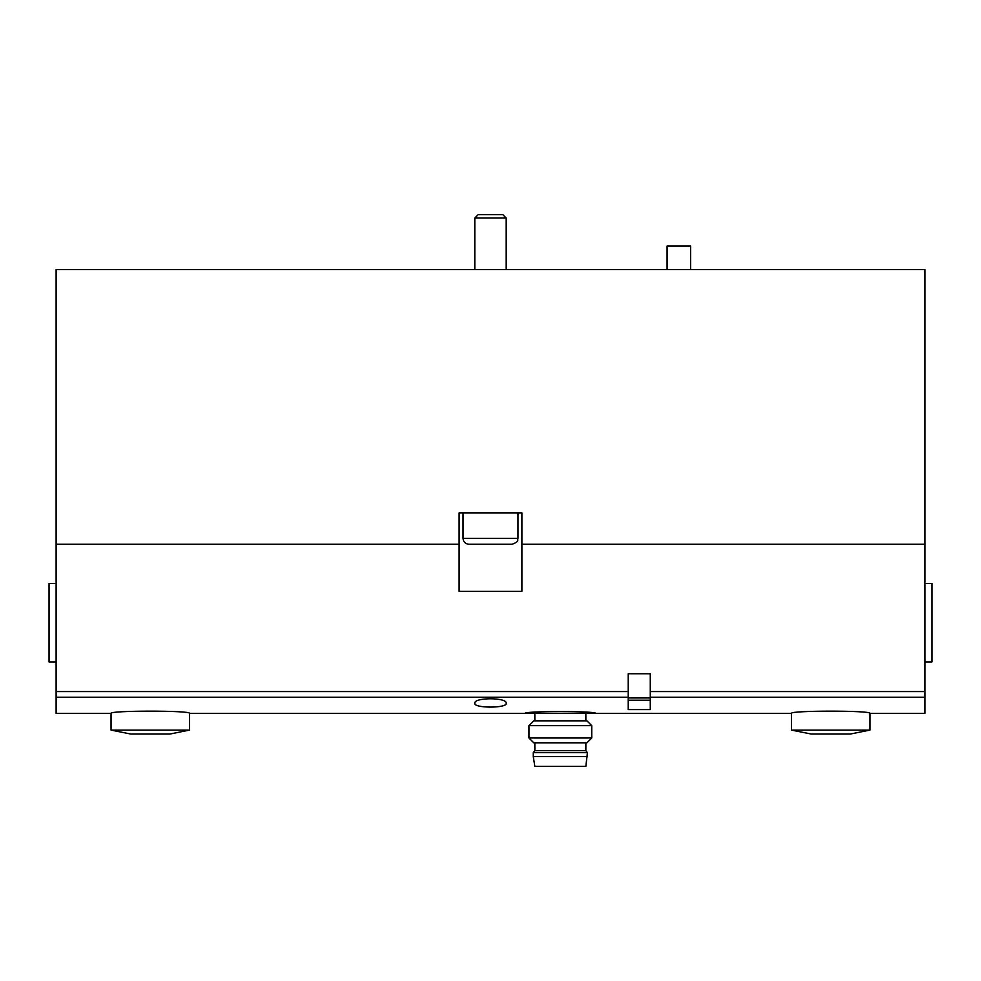 <?xml version="1.0" encoding="UTF-8"?>
<svg xmlns="http://www.w3.org/2000/svg" width="981" height="981" viewBox="0 0 981 981"><rect width="100%" height="100%" fill="white"/><g stroke="black" fill="none" stroke-linecap="round" stroke-linejoin="round"><path stroke-width="1.47" d="M521.892 544.259L521.892 591.347L459.108 591.347L459.108 512.867L521.892 512.867L521.892 544.259L924.887 544.259L924.887 269.579L56.113 269.579L56.113 713.383L111.049 713.383L111.049 730.097L130.669 734.021L169.909 734.021L189.529 730.097L111.049 730.097M924.887 544.259L924.887 713.383L869.951 713.383C872.293 710.403 789.141 710.416 791.471 713.383L595.663 713.383C597.809 710.98 522.947 710.967 525.031 713.383L189.529 713.383C191.871 710.403 108.719 710.416 111.049 713.383M506.196 703.316C507.422 708.343 473.602 708.343 474.804 703.316C473.492 697.258 507.447 697.246 506.196 703.316M459.108 544.259L56.113 544.259M463.032 512.867L463.032 538.373C463.375 541.953 465.337 543.915 468.918 544.259L512.082 544.259C520.31 541.218 516.901 539.82 517.968 538.373L517.968 512.867M483.707 544.259L497.293 544.259M474.804 269.579L474.804 218.015L506.196 218.015L506.196 269.579M474.804 218.015L478.176 214.643L502.824 214.643L506.196 218.015M189.529 713.383L189.529 730.097M869.951 730.097L791.471 730.097L811.091 734.021L850.331 734.021L869.951 730.097L869.951 713.383M690.624 269.579L690.624 246.035L667.08 246.035L667.08 269.579M595.663 713.383L525.031 713.383M533.272 756.547L534.841 766.357L585.853 766.357L587.423 752.623L533.272 752.623L533.272 756.547L587.423 756.547M533.272 752.623L534.841 750.661L585.853 750.661L587.423 752.623M534.841 750.661L534.841 742.813M528.955 737.994L533.774 742.813L586.92 742.813L591.739 737.994L591.739 725.658L528.955 725.658L528.955 737.994L591.739 737.994M528.955 725.658L533.774 720.839L586.92 720.839L591.739 725.658M534.841 720.839L534.841 713.776M56.113 661.979L49.05 661.979L49.05 583.499L56.113 583.499M924.887 661.979L931.95 661.979L931.95 583.499L924.887 583.499M628.232 709.582L628.232 673.751L650.28 673.751L650.28 709.594L628.232 709.582L650.28 709.594M628.232 691.556L56.113 691.556M628.232 697.246L56.113 697.246M924.887 697.246L650.28 697.246M924.887 691.556L650.28 691.556M463.032 538.373L517.968 538.373M650.28 697.945L628.232 697.945M650.28 700.189L628.232 700.189M791.471 713.383L791.471 730.097M585.853 750.661L585.853 742.813M585.853 720.839L585.853 713.776"/></g></svg>
